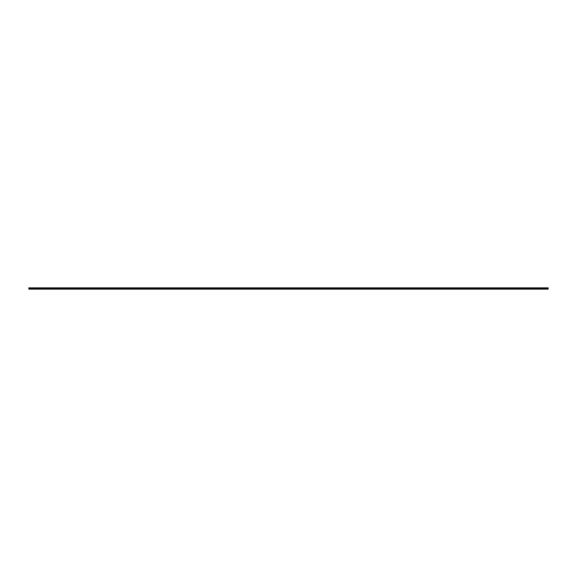 <?xml version="1.0" encoding="UTF-8"?>
<svg xmlns="http://www.w3.org/2000/svg" width="577" height="577" viewBox="0 0 577 577"><rect width="100%" height="100%" fill="white"/><g stroke="black" fill="none" stroke-linecap="round" stroke-linejoin="round"><path stroke-width="0.87" d="M28.85 289.142L28.85 288.558L548.15 288.558L28.85 288.558L548.15 288.5L28.85 288.435L28.85 287.851L548.15 287.851L28.85 287.851L548.15 287.851L548.15 288.435L28.85 288.435L28.85 287.916L548.15 287.916L548.15 288.558L28.85 288.558L28.85 289.149L548.15 289.149L548.15 288.558L548.15 289.149"/></g></svg>
